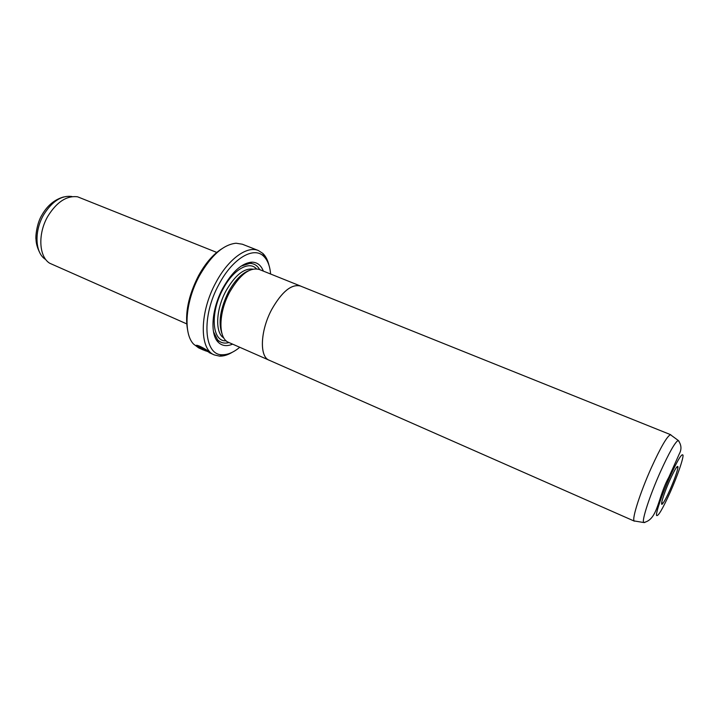 <?xml version="1.0" encoding="UTF-8"?>
<svg xmlns="http://www.w3.org/2000/svg" width="719" height="719" viewBox="0 0 719 719"><rect width="100%" height="100%" fill="white"/><g stroke="black" fill="none" stroke-linecap="round" stroke-linejoin="round"><path stroke-width="1.08" d="M635.156 521.104L634.14 520.933C631.776 518.911 640.243 492.371 651.351 467.709C660.68 447.299 667.034 436.307 670.432 434.716L671.258 435.328M301.072 286.288L300.443 286C291.519 283.807 281.965 291.581 271.791 309.341C260.278 330.65 259.289 356.768 269.194 360.228L634.419 521.176M669.506 480.885C674.835 469.246 677.675 464.636 678.017 467.053C677.415 471.26 674.79 478.71 670.171 489.405C666.828 496.892 664.293 501.673 662.567 503.758C659.647 507.281 663.601 494.097 669.506 480.885M300.443 286L259.262 269.463C249.808 267.037 240.002 274.487 229.837 291.833C218.342 312.666 218.055 338.604 228.57 342.361L269.832 360.507M670.8 434.752L300.434 286.027C291.51 283.834 281.965 291.608 271.8 309.35C260.251 330.65 259.262 356.795 269.185 360.255M202.237 349.452L208.33 351.735C206.038 349.542 197.087 344.832 197.626 346.54L205.481 350.333L196.413 346.118C194.337 343.08 206.533 349.155 209.606 352.31L202.237 349.452M196.485 345.435L196.647 346.369M205.517 350.872L197.285 346.873L205.517 350.872M222.027 333.823C218.073 322.696 220.248 308.667 228.561 291.725C234.7 280.662 241.377 273.66 248.585 270.748M232.614 344.14C226.8 346.594 222 345.956 218.217 342.217C209.723 334.191 211.719 308.424 222.989 287.924C232.336 271.548 241.979 262.965 251.92 262.156C257.24 262.246 261.051 265.23 263.361 271.108M241.09 266.129L249.763 263.388C254.068 263.424 257.375 265.5 259.685 269.634M186.697 323.874L49.638 263.208C38.754 256.494 37.676 233.369 48.011 215.979C56.909 201.841 66.768 195.451 77.589 196.808L216.77 252.432M270.605 274.02C269.931 266.102 267.666 260.224 263.819 256.404C253.951 245.979 232.677 258.256 219.079 284.14C201.005 316.567 203.917 355.725 222.423 354.746C227.842 354.827 233.621 352.346 239.76 347.286M232.462 352.175C227.941 354.916 223.681 356.238 219.663 356.139L214.361 354.943C199.262 349.533 199.37 312.298 216.015 282.324C228.354 259.002 247.075 245.556 258.328 250.509L262.893 253.456C265.76 256.261 267.801 260.242 269.005 265.383M217.857 340.815L217.318 341.183M187.569 329.805C184.684 313.763 188.351 295.698 198.579 275.62C205.427 263.244 213.112 254.346 221.632 248.909M258.328 250.509L242.312 244.208L236.048 243.22C223.375 244.577 211.224 255.335 199.594 275.503C185.412 301.045 183.003 333.301 193.582 344.104L198.66 347.888L203.54 350.081M250.554 262.237L250.67 262.875M228.993 342.541C224.427 343.781 220.625 342.864 217.587 339.808L213.489 331.693M196.88 345.938L197.725 346.315M199.289 345.992L197.761 346.297M644.826 522.506L643.658 522.515C641.609 520.61 649.832 495.427 660.339 471.979C669.164 452.557 675.123 442.041 678.215 440.423L679.024 441.268M669.299 478.144C661.956 494.681 655.935 512.314 656.501 515.37C657.921 517.006 662.541 509.187 670.36 491.922C677.244 476.373 683.158 459.423 683.05 455.37C682.133 452.521 677.55 460.106 669.299 478.144M223.807 337.948C214.9 332.96 215.763 309.449 226.099 290.701C235.032 275.296 243.93 268.106 252.782 269.14M226.143 340.797C212.033 342.064 209.714 312.927 223.088 288.921C233.181 269.634 249.205 260.503 256.44 268.816M71.864 196.494C61.564 195.2 52.199 201.239 43.778 214.604C33.991 231.033 35.051 252.917 45.414 259.334M670.432 434.716L678.215 440.423C681.468 444.827 681.819 449.348 679.257 453.968L668.814 477.272C657.633 497.395 658.155 519.702 643.658 522.515L634.14 520.933M676.282 467.665L678.017 467.053M249.763 263.388L251.92 262.156M39.985 253.106C37.451 248.226 36.13 243.669 36.022 239.427C35.402 237.558 36.534 223.618 41.99 214.891M222.423 354.746L219.663 356.139M214.361 354.943L209.031 352.544M263.819 256.404L262.893 253.456M42.349 214.28C47.715 205.239 54.806 199.469 63.623 196.97M217.587 339.808L218.217 342.217M209.301 352.13L208.825 351.915M661.786 502.087L662.567 503.758"/></g></svg>
